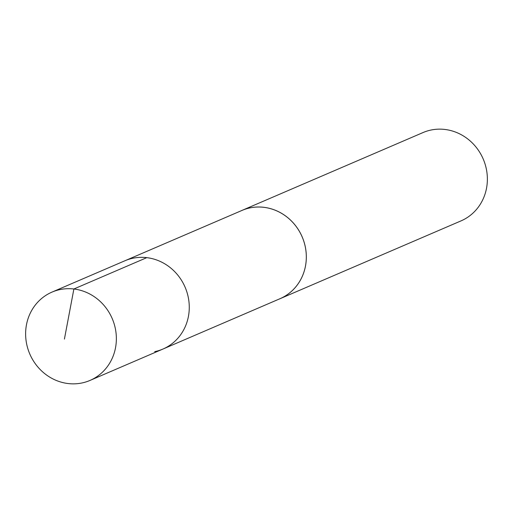 <?xml version="1.0" encoding="UTF-8"?>
<svg xmlns="http://www.w3.org/2000/svg" width="513" height="513" viewBox="0 0 513 513"><rect width="100%" height="100%" fill="white"/><g stroke="black" fill="none" stroke-linecap="round" stroke-linejoin="round"><path stroke-width="0.77" d="M154.714 351.636A48.068 44.843 -113.3 0 0 162.897 349.077A48.068 44.843 -113.3 0 0 185.103 287.203A48.068 44.843 -113.3 0 0 124.922 260.758L52.005 292.102A48.075 44.855 66.7 0 1 60.181 289.544A48.075 44.855 66.7 0 1 113.822 322.844A48.075 44.855 66.7 0 1 89.993 380.434A48.075 44.855 66.7 0 1 81.811 382.999A48.075 44.855 66.7 0 1 28.164 349.686A48.075 44.855 66.7 0 1 52.005 292.102M240.77 210.958A48.075 44.855 66.7 0 1 241.969 210.42A48.055 44.83 66.7 0 1 250.152 207.874A48.055 44.83 66.7 0 1 303.773 241.168A48.055 44.83 66.7 0 1 279.951 298.726L162.897 349.077A48.068 44.843 -113.3 0 0 185.103 287.203A48.068 44.843 -113.3 0 0 124.922 260.758L241.982 210.433A48.075 44.855 66.7 0 1 250.145 207.855A48.075 44.855 66.7 0 1 303.792 241.161A48.075 44.855 66.7 0 1 279.951 298.746A48.075 44.855 66.7 0 1 278.739 299.246M241.969 210.42L423.013 132.566A48.075 44.855 66.7 0 1 431.189 130.001A48.075 44.855 66.7 0 1 484.83 163.307A48.075 44.855 66.7 0 1 460.995 220.898L279.951 298.746M146.795 257.648L73.885 288.992L64.414 339.099M162.897 349.077L89.993 380.434"/></g></svg>
